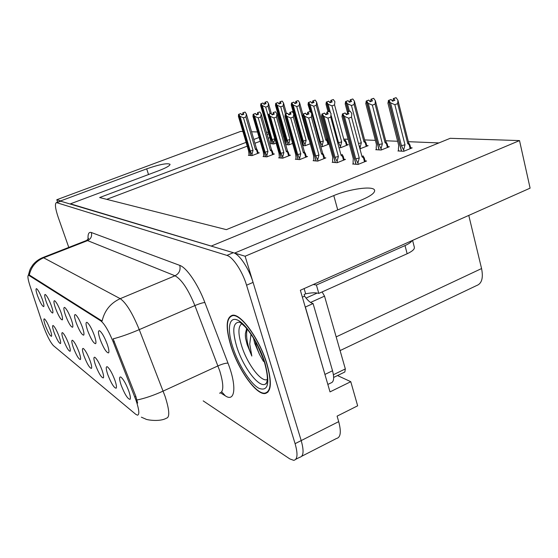 <?xml version="1.0" encoding="UTF-8"?>
<svg xmlns="http://www.w3.org/2000/svg" width="558" height="558" viewBox="0 0 558 558"><rect width="100%" height="100%" fill="white"/><g stroke="black" fill="none" stroke-linecap="round" stroke-linejoin="round"><path stroke-width="0.84" d="M128.842 391.214C126.01 383.751 123.318 379.015 120.758 377.013C119.091 376.587 119.224 379.314 121.156 385.187C124.727 394.276 127.677 398.998 130.007 399.347C130.76 398.475 130.37 395.768 128.842 391.214M82.326 327.037C79.78 320.355 77.478 316.212 75.428 314.607C74.026 314.363 74.284 317.09 76.209 322.796C79.355 330.831 81.852 334.953 83.693 335.156C84.335 334.284 83.881 331.578 82.326 327.037M94.302 335.344C91.665 328.397 89.245 324.065 87.034 322.357C85.513 322.064 85.737 324.868 87.704 330.768C90.989 339.173 93.632 343.477 95.634 343.686C96.332 342.772 95.885 339.996 94.302 335.344M51.273 305.505C48.971 299.513 46.984 295.845 45.317 294.498C44.201 294.359 44.542 296.884 46.335 302.08C49.125 309.174 51.252 312.822 52.724 313.024C53.24 312.243 52.759 309.732 51.273 305.505M79.048 352.154C76.599 345.779 74.43 341.817 72.533 340.275C71.326 340.045 71.605 342.521 73.377 347.704C76.362 355.293 78.699 359.233 80.38 359.526C80.938 358.773 80.498 356.311 79.048 352.154M59.106 336.509C56.811 330.566 54.837 326.904 53.177 325.53C52.131 325.37 52.459 327.734 54.154 332.624C56.916 339.627 59.022 343.268 60.48 343.547C60.968 342.842 60.508 340.492 59.106 336.509M107.269 344.335C104.534 337.095 101.968 332.568 99.582 330.741C97.922 330.392 98.103 333.272 100.119 339.376C103.565 348.185 106.369 352.698 108.545 352.907C109.305 351.959 108.88 349.106 107.269 344.335M90.124 360.838C87.592 354.218 85.304 350.096 83.275 348.457C81.963 348.185 82.214 350.724 84.028 356.06C87.139 363.976 89.608 368.085 91.421 368.392C92.021 367.61 91.589 365.092 90.124 360.838M114.913 380.284C112.186 373.121 109.64 368.608 107.282 366.745C105.748 366.383 105.922 369.04 107.82 374.725C111.223 383.388 113.992 387.887 116.127 388.215C116.824 387.378 116.42 384.734 114.913 380.284M102.044 370.191C99.415 363.314 97.008 358.996 94.825 357.253C93.409 356.939 93.625 359.54 95.481 365.044C98.731 373.316 101.34 377.613 103.307 377.926C103.955 377.117 103.53 374.544 102.044 370.191M60.899 312.173C58.52 305.972 56.435 302.157 54.649 300.734C53.449 300.56 53.77 303.154 55.605 308.504C58.499 315.891 60.738 319.685 62.322 319.887C62.88 319.071 62.398 316.505 60.899 312.173M71.222 319.336C68.76 312.899 66.576 308.93 64.665 307.416C63.368 307.214 63.661 309.871 65.537 315.396C68.557 323.089 70.915 327.044 72.617 327.246C73.217 326.402 72.749 323.766 71.222 319.336M50.094 329.436C47.869 323.689 45.979 320.166 44.424 318.862C43.447 318.73 43.789 321.038 45.449 325.795C48.114 332.54 50.122 336.049 51.489 336.321C51.936 335.637 51.475 333.342 50.094 329.436M68.739 344.063C66.367 337.911 64.296 334.109 62.531 332.652C61.401 332.463 61.708 334.877 63.445 339.906C66.311 347.195 68.529 350.982 70.092 351.268C70.615 350.536 70.162 348.136 68.739 344.063M42.289 299.276C40.057 293.48 38.16 289.944 36.591 288.674C35.552 288.556 35.914 291.025 37.665 296.068C40.35 302.896 42.38 306.412 43.754 306.614C44.235 305.854 43.747 303.406 42.289 299.276M136.075 400.456L113.239 341.998C108.664 330.88 104.506 323.828 100.754 320.843L28.535 275.178C27.37 275.645 27.865 279.216 30.006 285.891L42.813 324.491C46.502 334.842 50.032 341.894 53.401 345.632L135.727 414.287L137.477 415.18C139.633 414.727 139.172 409.823 136.075 400.456M295.775 459.297L299.716 457.281C303.594 456.507 304.089 450.934 301.201 440.576L245.115 256.227L234.604 253.074L362.261 199.659C371.154 195.788 375.255 192.608 374.558 190.118C373.135 185.619 349.413 188.939 333.782 195.586L211.238 246.064L70.427 203.83L159.002 170.602C166.319 167.777 170.002 165.67 170.05 164.289C167.358 162.887 159.574 164.401 146.691 168.844L60.669 200.901L56.79 199.736L57.627 202.136M337.513 375.548L350.773 381.693L330.015 391.89L300.35 290.265L530.1 188.151L519.519 140.588L245.115 256.227M350.773 381.693L357.65 405.812L337.095 416.135L338.699 421.639L301.201 440.576L253.074 282.39C248.973 268.489 239.361 254.176 233.335 252.697L60.383 201.11M301.787 456.221L336.432 438.504C340.659 437.528 341.412 431.913 338.699 421.639M242.883 131.479L240.617 131.409L56.79 199.736M246.092 142.367L99.631 197.553L226.353 229.638L450.222 138.307L519.519 140.588M268.782 133.815L267.087 134.457M259.1 137.47L253.813 139.458M251.56 131.765L257.496 131.96M266.452 132.26L268.356 132.323M468.776 215.409L481.568 268.558C483.458 278.058 481.763 283.743 476.476 285.619L340.087 350.584M438.902 142.925L408.372 141.69M397.645 141.251L385.704 140.769M375.381 140.351L364.611 139.918M348.087 139.249L343.742 139.075M327.609 138.419L326.535 138.377M284.399 136.668L283.408 136.633M269.877 137.596L268.182 138.238M260.202 141.258L254.922 143.253M247.215 146.175L106.718 199.346M398.726 150.618L397.903 150.953L403.769 151.281L412.174 147.87L410.646 147.793M376.517 149.391L375.729 149.704L381.184 150.011L389.365 146.733L387.901 146.656M338.999 147.647L340.568 147.737L348.332 144.682L346.992 144.613M329.06 143.72L328.529 143.692M320.836 146.628L322.245 146.705L329.136 144.02M302.68 145.61L305.08 145.743L310.248 143.748M285.696 144.655L288.967 144.836L292.608 143.441M359.931 148.819L368.134 145.673L366.739 145.603M270.763 143.539L273.811 143.985L276.112 143.113M353.423 163.668L352.614 163.989L358.027 164.443L366.557 161.004L365.058 160.885M332.924 161.98L332.143 162.287L337.178 162.706L345.472 159.4L344.042 159.288M296.019 158.939L295.294 159.218L299.681 159.588L307.535 156.505L306.223 156.407M279.349 157.565L278.651 157.837L282.753 158.179L290.411 155.201L289.149 155.103M263.718 156.275L263.041 156.533L266.891 156.854L274.355 153.98L273.148 153.889M313.833 160.404L313.087 160.704L317.774 161.095L325.851 157.9L324.477 157.795M249.028 155.068L248.38 155.312L252 155.619L259.282 152.829L258.117 152.739M266.982 363.969C259.693 339.271 240.847 313.268 232.435 315.256C226.025 317.411 225.488 327.539 230.824 345.639C237.945 369.075 255.871 394.799 264.973 393.557C271.383 392.051 272.053 382.188 266.982 363.969M28.535 275.178L29.295 274.989C31.171 266.829 35.949 261.095 43.636 257.796L120.221 298.663C126.087 302.743 132.427 313.066 139.249 329.632C129.456 333.81 120.751 336.886 113.128 338.852L135.845 396.389L137.631 403.071M265.692 383.813L266.082 383.932M299.716 457.281C303.594 456.507 304.089 450.934 301.201 440.576L295.098 443.659L246.566 285.208C242.43 271.286 232.853 256.91 226.897 255.39L56.407 202.589C54.691 203.663 55.284 208.539 58.172 217.208L68.787 247.41M29.295 274.989L102.1 321.038C104.548 310.527 110.589 303.064 120.221 298.663L175.024 275.778L87.585 240.61L86.044 240.665M203.196 400.881L289.818 458.92L293.738 460.343C297.56 459.597 298.014 454.038 295.098 443.659M252.383 155.473L250.263 151.023L240.038 116.308L238.754 114.362L240.861 113.588L241.781 114.976L243.888 114.209L242.967 112.821L242.772 114.613M250.723 155.508L238.601 114.362L238.406 116.308L248.61 150.904L249.126 155.375M252.014 154.21L253.025 150.353L243.476 117.829L245.897 116.943L255.418 149.439L257.405 150.318L256.499 148.651L246.364 113.992L245.074 112.053L242.967 112.821M242.758 112.821L245.074 112.053M238.754 114.362L250.828 155.515M241.544 114.62L242.653 114.209M240.714 113.623L238.545 114.362M255.418 149.439L256.499 148.651M243.476 117.829L240.038 116.308M246.364 113.992L245.897 116.943M250.263 151.023L253.025 150.353M238.698 114.362L240.861 113.588M240.707 113.588L238.601 114.362M274.173 143.852L272.095 139.528L262.337 105.622L261.005 103.739L272.576 143.922M261.005 103.739L263.097 103L264.011 104.339L266.04 103.6L265.134 102.26L267.156 101.521L264.917 102.267L264.897 104.018M261.06 103.739L263.097 103M260.851 103.746L262.937 103.007L260.851 103.746L260.67 105.664L270.407 139.451L270.839 143.825M272.471 143.915L260.9 103.746M273.818 142.618L274.808 138.858L265.692 107.101L262.337 105.622M272.095 139.528L274.808 138.858M271.46 113.965L268.44 103.397L268.028 106.25L270.156 113.679M265.692 107.101L268.028 106.25M268.44 103.397L267.156 101.521M263.774 103.997L264.785 103.635M267.282 156.707L265.085 152.118L254.678 116.308L253.332 114.299L255.501 113.511L256.457 114.941L258.619 114.146L257.656 112.716L257.433 114.578M265.51 156.742L253.172 114.299L252.941 116.308L263.327 151.985L263.808 156.603M266.905 155.403L267.945 151.427L258.228 117.877L260.712 116.964L270.4 150.486L272.423 151.406L271.481 149.663L261.165 113.923L259.812 111.921L257.656 112.716M257.433 112.716L259.812 111.921M253.332 114.299L265.622 156.742M256.199 114.557L257.308 114.153M255.341 113.546L253.116 114.299M270.4 150.486L271.481 149.663M258.228 117.877L254.678 116.308M261.165 113.923L260.712 116.964M265.085 152.118L267.945 151.427M253.276 114.299L255.501 113.511M255.334 113.511L253.172 114.299M283.143 158.026L280.862 153.283L270.274 116.315L268.872 114.237L271.09 113.42L272.095 114.899L274.313 114.076L273.308 112.604L273.043 114.543M281.253 158.053L268.691 114.244L268.419 116.315L278.993 153.143L279.446 157.9M282.76 156.672L283.841 152.564L273.95 117.933L276.496 116.992L286.359 151.595L288.416 152.557L287.426 150.751L276.928 113.853L275.519 111.788L273.308 112.604M273.071 112.604L275.519 111.788M268.872 114.237L281.351 158.06M271.816 114.488L272.911 114.083M270.923 113.462L268.635 114.244M286.359 151.595L287.426 150.751M273.95 117.933L270.274 116.315M276.928 113.853L276.496 116.992M280.862 153.283L283.841 152.564M268.81 114.244L271.09 113.42M270.916 113.42L268.691 114.244M300.071 159.428L297.707 154.524L286.924 116.322L285.452 114.174L287.733 113.33L288.786 114.857L291.06 114.006L290.014 112.479L289.707 114.509M298.049 159.448L285.264 114.174L284.943 116.322L295.705 154.378L296.117 159.288M299.681 158.033L300.797 153.785L290.732 117.996L293.348 117.02L303.385 152.78L305.484 153.792L304.438 151.902L293.759 113.776L292.287 111.635L290.014 112.479M289.755 112.486L292.287 111.635M285.452 114.174L298.153 159.455M288.486 114.418L289.567 114.013M287.558 113.372L285.201 114.174M303.385 152.78L304.438 151.902M290.732 117.996L286.924 116.322M293.759 113.776L293.348 117.02M297.707 154.524L300.797 153.785M285.389 114.174L287.733 113.33M287.544 113.33L285.264 114.174M289.33 144.696L287.182 140.239L277.263 105.302L275.875 103.356L287.635 144.766M275.875 103.356L278.017 102.595L278.972 103.976L281.051 103.216L280.102 101.835L282.181 101.075L279.872 101.842L279.83 103.662M275.931 103.356L278.017 102.595M275.708 103.363L277.849 102.595L275.708 103.363L275.492 105.336L285.389 140.156L285.794 144.662M287.523 144.759L275.764 103.363M288.974 143.427L289.993 139.556L280.73 106.822L277.263 105.302M287.182 140.239L289.993 139.556M286.526 113.686L283.513 103.007L283.122 105.943L285.424 114.09M280.73 106.822L283.122 105.943M283.513 103.007L282.181 101.075M278.721 103.614L279.718 103.251M305.449 145.603L303.224 141L293.138 104.953L291.688 102.951L303.643 145.659M291.688 102.951L293.892 102.163L294.882 103.593L297.016 102.805L296.026 101.375L298.153 100.593L295.782 101.382L295.719 103.279M291.75 102.951L293.892 102.163M291.506 102.958L293.71 102.17L291.506 102.958L291.255 104.995L293.682 113.665M303.524 145.659L291.569 102.951M305.087 144.285L306.133 140.295L296.723 106.522L293.138 104.953M303.224 141L306.133 140.295M308.965 139.137L308.56 139.361L309.125 139.702M302.868 114.536L299.548 102.588L299.179 105.615L308.56 139.361M296.723 106.522L299.179 105.615M299.548 102.588L298.153 100.593M294.61 103.202L295.594 102.839M322.622 146.559L320.306 141.809L310.06 104.583L308.539 102.519L311.524 113.337M308.539 102.519L310.799 101.702L311.838 103.174L314.028 102.365L312.989 100.893L315.179 100.084L312.731 100.9L312.64 102.881M308.609 102.512L310.799 101.702M308.351 102.519L310.611 101.709L308.351 102.519L308.051 104.632L310.22 111.481L307.611 112.353L307.535 114.474M311.315 113.044L308.414 102.519M322.245 145.199L323.333 141.076L313.763 106.208L310.06 104.583M320.306 141.809L323.333 141.076M326.786 139.291L316.637 102.142L316.281 105.267L325.816 140.114L326.786 139.291L327.469 140.393L327.825 141.139L327.086 141.021L328.02 144.452M325.816 140.114L327.086 141.021M313.763 106.208L316.281 105.267M316.637 102.142L315.179 100.084M311.545 102.763L312.515 102.4M330.427 112.688L328.132 104.193L326.604 102.051L329.053 111.349M326.535 102.051L328.857 101.214L329.945 102.735L332.198 101.898L331.103 100.37L333.349 99.54L330.831 100.384L330.713 102.449M326.604 102.051L328.857 101.214M326.332 102.058L328.655 101.214L326.332 102.058L325.984 104.234L328.013 111.739M328.927 111.398L326.402 102.058M340.945 147.584L338.539 142.667L331.264 115.764M340.561 146.182L341.684 141.913L331.968 105.867L328.132 104.193M338.539 142.667L341.684 141.913M333.349 99.54L334.877 101.668L334.556 104.897L344.237 140.916L345.186 140.065L345.904 141.202L346.281 141.997L345.535 141.858L346.483 145.408M344.237 140.916L345.535 141.858M331.968 105.867L334.556 104.897M329.632 102.288L330.573 101.94M313.289 284.517L316.414 285.026L318.82 293.41L407.145 253.751C412.488 251.246 414.88 249.028 414.308 247.089L412.578 240.386M318.82 293.41C315.744 292.511 311.357 292.636 305.658 293.808L304.138 294.484L304.619 296.145C307.584 300.42 310.408 302.896 313.08 303.552L305.365 307.039L325.705 377.11M316.414 285.026L405.017 245.583C408.805 243.86 411.155 242.207 412.062 240.617M327.839 384.434L330.775 383.004C333.851 382.188 334.437 378.108 332.533 370.763L313.08 303.552M302.359 297.149L304.619 296.145M304.138 288.584L305.658 293.808M267.338 379.489C261.277 382.851 246.887 363.467 241.475 345.332C237.973 333.468 238.085 326.277 241.809 323.766M246.657 328.522L245.36 333.768L245.513 338.057L247.124 344.516L251.825 356.06L249.754 344.133L250.995 334.228M253.451 338.015L254.741 343.414L259.519 354.469L263.467 361.424M266.773 363.865C271.802 381.895 271.139 391.653 264.792 393.146C255.787 394.387 238.05 368.929 230.998 345.73C225.718 327.811 226.248 317.795 232.588 315.668C240.923 313.708 259.568 339.431 266.773 363.865M259.519 354.469C257.231 348.834 255.955 345.004 255.683 342.982L255.334 341.238M308.372 300.678L306.084 298.139M333.656 377.424L344.837 371.991L345.332 368.936L324.533 296.145L322.119 291.932M251.825 356.06C247.257 345.137 245.694 336.146 247.124 329.074M245.513 338.057L245.339 335.253M263.502 359.429L257.273 344.851M318.179 160.934L315.709 155.856L304.745 116.322L303.203 114.104L305.547 113.225L306.649 114.808L308.986 113.93L307.883 112.353M316.009 160.948L303.001 114.104L302.624 116.322L313.568 155.696M313.938 160.774L313.561 155.759M317.774 159.483L318.932 155.096L308.693 118.059L311.385 117.047L321.589 154.05L323.731 155.11L322.629 153.136L311.769 113.692L310.22 111.481M303.203 114.104L316.107 160.955M306.321 114.334L307.381 113.937M305.352 113.274L302.931 114.104M309.941 111.481L307.611 112.353M321.589 154.05L322.629 153.136M308.693 118.059L304.745 116.322M311.769 113.692L311.385 117.047M315.709 155.856L318.932 155.096M303.134 114.104L305.547 113.225M305.345 113.225L303.001 114.104M337.583 162.545L335.016 157.279L323.856 116.329L322.231 114.027L324.644 113.121L325.802 114.76L328.209 113.846L327.051 112.214L326.646 114.439M335.253 162.545L322.015 114.027L321.575 116.329L332.714 157.112L332.568 160.676L333.028 162.364M342.486 156.4L343.282 156.519L342.124 154.461L341.098 155.41L342.486 156.4L343.505 160.181M326.758 112.214L329.45 111.307L327.051 112.214M337.171 161.046L338.371 156.491L327.958 118.129L330.727 117.075L331.075 113.602L329.45 111.307M322.231 114.027L335.351 162.552M330.727 117.075L341.098 155.41M325.447 114.251L326.486 113.853M324.442 113.169L321.945 114.027M327.958 118.129L323.856 116.329M335.016 157.279L338.371 156.491M322.161 114.027L324.644 113.121M324.428 113.121L322.015 114.027M358.431 164.282L355.753 158.814L344.412 116.336L342.696 113.951L345.179 113.002L346.399 114.704L348.876 113.762L347.655 112.067L347.195 114.404M355.92 164.268L342.466 113.951L342.005 116.51M353.528 164.066L353.061 162.315L353.277 158.625L341.956 116.336M363.488 157.9L364.29 158.04L363.063 155.884L362.065 156.868L363.488 157.9L364.527 161.82M347.334 112.067L349.803 111.126L347.655 112.067M358.013 162.713L359.261 157.998L348.673 118.198L351.519 117.11L351.84 113.504L350.124 111.126M342.696 113.951L356.074 164.282M351.519 117.11L362.065 156.868M346.009 114.153L347.02 113.769M344.956 113.058L342.382 113.951M348.673 118.198L344.412 116.336M355.753 158.814L359.261 157.998M342.619 113.951L345.179 113.002M344.942 113.009L342.466 113.951M349.461 111.258L347.474 103.767L345.793 101.556L348.471 111.635M345.793 101.556L348.185 100.684L349.329 102.26L351.638 101.396L350.494 99.819L352.796 98.954L350.194 99.826L350.047 101.995M345.869 101.556L348.185 100.684M345.576 101.563L347.962 100.691L345.576 101.563L345.228 104.032M348.338 111.684L345.653 101.563M360.545 148.686L358.92 144.996M360.154 147.221L361.319 142.813L351.456 105.504L347.474 103.767M358.522 143.511L361.319 142.813M352.796 98.954L354.407 101.179L354.114 104.499L363.942 141.781L364.869 140.902L365.616 142.074L366.02 142.904L365.267 142.75L366.229 146.426M363.942 141.781L365.267 142.75M354.497 101.528L364.869 140.902L354.504 101.549M351.456 105.504L354.114 104.499M348.98 101.786L349.894 101.437M345.165 103.816L347.362 112.06M381.56 149.865L378.945 144.578L368.224 103.314L366.536 101.019L379.175 149.9M366.46 101.026L368.915 100.119L370.114 101.758L372.493 100.858L371.286 99.226L373.658 98.327L370.965 99.233L370.777 101.507M366.536 101.019L368.915 100.119M366.222 101.033L368.678 100.126L366.222 101.033L365.846 103.753M379.022 149.893L366.306 101.026M381.163 148.344L382.37 143.776L372.36 105.113L368.224 103.314M378.945 144.578L382.37 143.776M373.658 98.327L375.374 100.712L375.088 104.074L385.062 142.702L385.969 141.802L387.175 143.887L386.415 143.706L387.398 147.521M385.062 142.702L386.415 143.706M375.485 101.138L385.969 141.802L375.506 101.235M372.36 105.113L375.088 104.074M369.738 101.242L370.624 100.9M365.748 103.369L376.434 144.376M365.755 103.411L376.448 144.452L376.176 148.079L376.615 149.753M404.145 151.127L401.418 145.645L390.544 102.832L388.766 100.447L401.579 151.155M388.682 100.454L391.214 99.519L392.476 101.207L394.918 100.28L393.648 98.585L396.082 97.657L393.306 98.592L393.076 100.984M388.766 100.447L391.214 99.519M388.424 100.461L390.956 99.526L388.424 100.461L388.026 103.453M401.411 151.148L388.514 100.454M403.748 149.551L405.003 144.808L394.855 104.695L390.544 102.832M401.418 145.645L405.003 144.808M408.623 142.743L409.921 144.941L409.154 144.738L410.151 148.693M398.049 100.719L408.644 142.771L407.765 143.692L409.154 144.738M396.082 97.657L397.924 100.224L397.659 103.621L407.765 143.692M394.855 104.695L397.659 103.621M392.065 100.649L392.909 100.328M387.88 102.888L398.705 145.387M387.901 103L398.726 145.492L398.377 149.265L398.824 151.002M134.757 396.891L135.845 396.389M337.729 209.92L333.782 195.586M481.568 268.558L336.174 336.886M29.1 275.366L29.693 275.136M113.239 341.998L114.341 341.524M100.754 320.843L101.493 320.529M148.533 174.535L146.691 168.844M219.566 393.181C223.779 392.093 223.856 384.734 219.817 371.112L194.895 305.582L139.249 329.632L165.091 396.396C169.493 410.186 169.925 417.454 166.403 418.193C159.679 422.19 145.987 419.769 145.687 419.058L141.362 417.175M136.961 400.002C144.703 398.44 153.436 395.476 163.159 391.088L217.976 365.895C222.475 363.935 225.816 363.021 227.999 363.146C237.004 386.234 235.148 402.611 225.362 395.866L220.605 392.888M42.345 257.74L43.636 257.796L87.585 240.61C90.954 238.887 92.203 236.194 91.331 232.512L179.767 265.378C186.574 267.582 197.999 284.259 204.863 302.513L227.999 363.146M88.08 239.34C87.732 234.018 88.813 231.744 91.331 232.512M246.566 285.208L253.074 282.39M226.897 255.39L233.335 252.697M56.888 202.638L61.157 201.047M204.863 302.513C202.77 302.666 199.443 303.685 194.895 305.582C188.234 289.351 181.608 279.418 175.024 275.778C179.209 273.525 180.792 270.058 179.767 265.378M225.362 395.866L221.714 391.842M256.645 150.283L257.587 153.478M271.662 151.351L272.611 154.65M287.642 152.494L288.619 155.898M304.703 153.708L305.686 157.23M332.533 370.763L325.021 374.39M405.017 245.583L407.145 253.751M236.634 346.267C232.023 330.12 233.028 322.092 239.661 322.189C240.638 323.256 238.873 320.941 245.171 326.869C252.934 335.491 259.372 347.355 264.492 362.463C266.745 370.561 267.666 376.594 267.247 380.549L266.18 383.827L265.385 384.085C258.835 388.242 242.716 366.557 236.634 346.267M266.696 382.928L265.385 384.085L266.794 382.655M264.952 362.944C270.232 383.465 268.161 391.897 258.738 388.222C249.998 383.297 238.071 364.074 232.574 346.525C226.966 328.927 228.919 316.219 237.478 320.034C245.939 323.563 259.198 344.014 264.952 362.944M317.237 293.041L306.021 298.063M324.533 296.145L310.562 302.443M345.332 368.936L333.419 374.711M322.936 155.005L323.94 158.653M374.683 190.606L374.558 190.118M130.251 398.991L130.007 399.347M28.36 275.22L29.797 270.086C30.69 268.419 29.295 270.191 32.978 264.694C35.656 261.528 38.927 259.156 42.792 257.573L86.595 240.449L88.673 238.419M56.407 202.589L60.669 201.006M267.938 392.135L264.973 393.557M257.405 150.318L258.256 153.22M272.43 151.399L273.294 154.392M288.423 152.557L289.302 155.633M305.491 153.785L306.377 156.958M327.832 141.139L328.669 144.201M346.288 141.99L347.139 145.15M232.588 315.668L233.53 315.249M323.738 155.103L324.637 158.381M343.289 156.519L344.209 159.902M364.304 158.04L365.225 161.541M366.027 142.904L366.885 146.168M387.189 143.887L388.054 147.256M376.434 144.41L376.385 144.906M409.928 144.934L410.807 148.428M398.705 145.443L398.635 146.119"/></g></svg>
